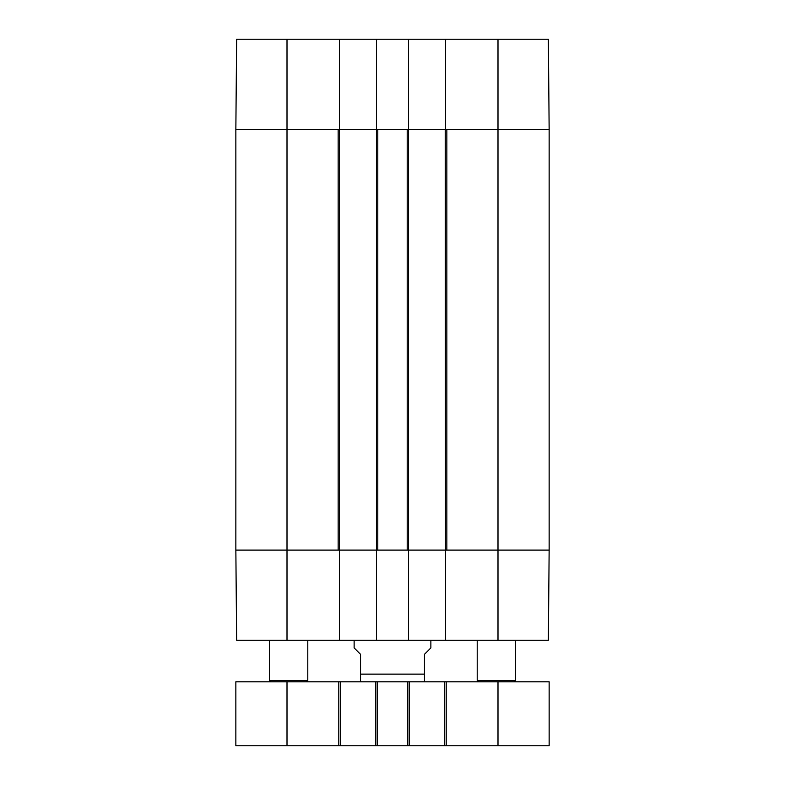 <?xml version="1.0" encoding="UTF-8"?>
<svg xmlns="http://www.w3.org/2000/svg" width="785" height="785" viewBox="0 0 785 785"><rect width="100%" height="100%" fill="white"/><g stroke="black" fill="none" stroke-linecap="round" stroke-linejoin="round"><path stroke-width="1.18" d="M270.697 681.812L269.422 680.536L307.789 680.536L307.789 640.256M478.497 681.812L477.211 680.536L515.578 680.536L515.578 640.256M549.147 175.408L549.147 180.903M549.147 173.956L549.147 174.819M549.147 174.692L549.147 175.899M549.147 180.599L549.147 185.976M549.147 168.147L549.147 174.407M549.147 167.254L549.147 168.52M549.147 187.684L549.147 210.321M549.147 187.438L549.147 188.263M408.485 39.25L445.566 39.25L445.566 129.397L497.994 129.397L497.994 550.108L446.842 550.108L446.842 129.397L549.147 129.397L549.147 550.108L497.994 550.108L549.147 550.108L548.362 640.256L408.485 640.256L408.485 39.25L376.515 39.25L376.515 640.256L408.485 640.256M287.006 640.256L236.638 640.256L235.853 550.108L235.853 129.397L338.158 129.397L338.158 550.108L235.853 550.108L287.006 550.108L287.006 640.256L339.434 640.256L339.434 39.25L376.515 39.25M339.748 129.397L376.192 129.397M377.791 129.397L407.209 129.397L407.209 550.108L377.791 550.108L377.791 129.397M408.808 129.397L445.252 129.397L445.566 640.256M445.252 550.108L408.808 550.108M376.192 550.108L339.748 550.108M235.853 681.812L549.147 681.812L549.147 745.75L235.853 745.75L235.853 681.812M340.396 681.812L340.396 745.75M375.554 681.812L375.554 745.75M409.446 681.812L409.446 745.75M444.604 681.812L444.604 745.75M549.147 681.812L549.147 745.75M354.133 640.256L354.133 647.929L360.531 654.317L360.531 681.704L360.531 674.138L424.469 674.138L424.469 681.704L424.469 654.317L430.867 647.929L430.867 640.256M361.807 681.812L360.531 681.704M376.515 640.256L339.434 640.256M339.434 550.108L287.006 550.108L287.006 129.397L339.434 129.397M408.485 550.108L376.515 550.108M497.994 640.256L497.994 550.108L445.566 550.108M548.862 582.715L548.636 608.287M548.636 71.219L548.862 96.79M497.994 39.25L497.994 129.397L549.147 129.397L548.362 39.25L445.566 39.25M235.853 129.397L287.006 129.397L287.006 39.25L236.638 39.25L235.853 129.397M376.515 129.397L408.485 129.397M339.434 39.25L287.006 39.25M287.006 681.812L287.006 745.75M338.796 681.812L338.796 745.75M377.153 681.812L377.153 745.75M407.847 681.812L407.847 745.75M446.204 681.812L446.204 745.75M497.994 681.812L497.994 745.75M306.503 681.812L307.789 680.536M269.422 680.536L269.422 640.256M514.303 681.812L515.578 680.536M477.211 680.536L477.211 640.256M424.469 681.704L423.193 681.812"/></g></svg>
